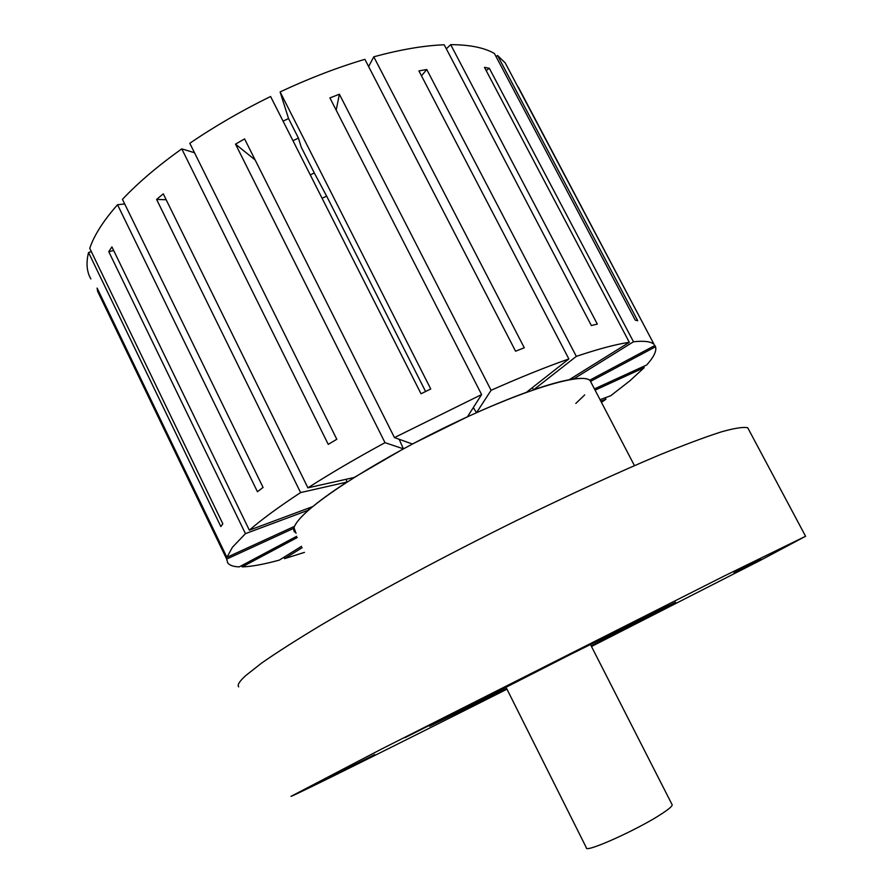 <?xml version="1.0" encoding="UTF-8"?>
<svg xmlns="http://www.w3.org/2000/svg" width="893" height="893" viewBox="0 0 893 893"><rect width="100%" height="100%" fill="white"/><g stroke="black" fill="none" stroke-linecap="round" stroke-linejoin="round"><path stroke-width="1.34" d="M436.409 721.857L404.964 737.674L436.409 721.857M760.903 559.219L734.079 572.748L760.903 559.219M668.232 607.296L629.197 626.964L668.232 607.296M374.692 754.574L329.461 777.334L374.692 754.574M484.743 700.056L460.141 712.447L484.743 700.056M668.6 604.461L619.05 629.409L668.6 604.461M591.166 645.873L675.677 602.217L569.834 654.759L429.511 726.255L506.666 688.559M748.859 429.89L747.742 427.792C743.646 426.754 734.906 428.082 721.544 431.799C705.47 436.956 684.931 444.614 659.938 454.771C619.608 471.694 569.879 494.465 516.4 520.619C444.58 556.093 372.995 594.481 320.922 625.2C296.588 639.857 276.83 652.47 261.66 663.041L245.608 675.688C239.369 681.415 237.058 685.143 238.699 686.862M591.49 646.499L761.707 559.665L805.586 536.269L723.643 576.309L381.333 749.16L291.006 796.355C295.661 795.06 399.126 743.545 506.978 689.184M591.066 382.204L590.128 380.641C583.073 372.124 526.77 388.555 455.609 422.333C384.492 455.999 316.569 498.729 299.356 519.224C294.21 525.24 292.603 529.516 294.534 532.038M425.604 391.502L326.637 196.125L322.105 198.291M326.637 196.125L314.314 172.974L310.273 174.894M314.314 172.974L301.254 147.189L298.441 138.102L288.539 118.546L283.07 121.147M298.441 138.102L292.971 140.714M672.016 804.493L672.195 804.839C672.239 806.167 668.969 809.002 662.383 813.356C639.243 828.938 584.759 853.485 586.377 847.781L505.929 687.085M124.696 203.95L117.53 204.72C103.264 220.928 94.011 235.473 89.758 248.366L222.837 523.823L220.85 526.569L88.541 252.529C85.951 263.033 86.733 271.84 90.885 278.94M308.297 508.24L308.677 510.059L245.441 533.646L232.437 547.253L226.911 557.332L97.114 288.071L97.605 291.285L226.677 559.074L227.715 562.891C229.546 565.358 233.397 566.687 239.268 566.876L296.632 536.313M245.441 533.646L108.767 251.659L111.915 246.892L249.348 530.174C261.794 519.369 278.873 506.833 300.595 492.579L156.599 199.429L163.274 193.848L307.918 487.835C330.734 473.234 356.43 458.187 385.006 442.671L235.518 144.13L244.582 138.906L394.449 437.592L481.606 394.561L329.919 97.917L339.396 94.234L491.083 390.297C519.771 377.538 545.69 367.09 568.863 358.941L418.917 70.915L426.742 69.498L576.32 356.374C598.444 348.94 616.103 344.251 629.319 342.309L484.486 67.355L489.308 68.248L633.483 341.773C644.266 340.624 651.131 341.528 654.1 344.452L518.275 87.045M594.448 388.913L646.688 364.98C653.81 357.066 656.768 350.994 655.551 346.752L654.882 345.491M600.063 399.684L610.779 395.699L629.866 380.831L644.21 367.626L643.574 366.409M508.921 69.911L505.204 62.878L497.568 55.5L637.725 320.721L635.291 320.185L494.421 53.502C484.341 47.675 469.763 44.717 450.686 44.65L597.317 324.092L591.367 325.543L444.212 44.784C424.03 45.532 400.555 49.539 373.787 56.795L524.28 347.779L515.574 351.206L364.891 59.329C337.487 67.433 309.235 78.294 280.112 91.923L430.75 388.98L421.027 393.768L270.59 96.489C241.623 110.687 214.7 126.293 189.796 143.282L336.806 439.278L328.244 444.368L181.77 148.874C157.782 165.998 138.013 182.819 122.453 199.34L263.078 487.433L257.43 491.719L117.53 204.72M575.818 403.457L584.692 394.918M572.391 377.739L573.563 379.012L633.483 341.773M654.937 345.457L589.67 380.228C587.192 378.275 581.823 377.873 573.563 379.012M532.161 387.796L533.701 389.739L576.32 356.374M629.319 342.309L569.176 379.737C559.878 381.467 548.056 384.805 533.701 389.739M473.335 407.576L476.516 412.7L491.083 390.297M568.863 358.941L526.379 392.34C511.231 397.831 494.61 404.618 476.516 412.7M481.606 394.561L467.463 416.797L412.399 444.011L394.449 437.592M399.182 439.289L403.402 448.833L354.141 477.487L307.918 487.835M346.138 479.284L346.975 482.064C332.955 491.161 321.558 499.332 312.784 506.577L249.348 530.174M308.677 510.059C300.986 516.846 296.264 522.271 294.523 526.345L226.911 557.332M293.641 526.758L296.041 533.311M590.664 381.311L655.551 346.752M403.402 448.833L385.006 442.671M346.975 482.064L300.595 492.579M293.897 528.254L226.677 559.074M297.235 537.564L242.17 566.888C251.48 566.609 263.882 564.343 279.364 560.09L301.51 546.304M302.18 547.666L284.554 558.627L304.48 552.376M601.469 402.375L605.979 399.182L605.231 397.765M600.799 401.102L605.979 399.182M194.484 152.725L181.77 148.874M91.343 251.636L88.541 252.529M496.017 56.538L497.568 55.5M446.333 48.825L450.686 44.65M368.619 66.551L373.787 56.795M284.554 558.627L283.896 557.265M242.17 566.888L241.568 565.649M595.095 390.152L644.21 367.626M288.539 118.546L280.112 91.923M98.487 290.928L97.605 291.285M113.668 250.52L108.767 251.659M166.165 199.731L156.599 199.429M255.13 159.947L235.518 144.13M336.181 110.163L339.396 94.234M421.485 75.849L426.742 69.498M486.216 70.636L489.308 68.248M747.742 427.792L805.586 536.269M590.128 380.641L634.443 465.61M590.418 644.4L672.195 804.839M505.204 62.878L654.1 344.452"/></g></svg>
